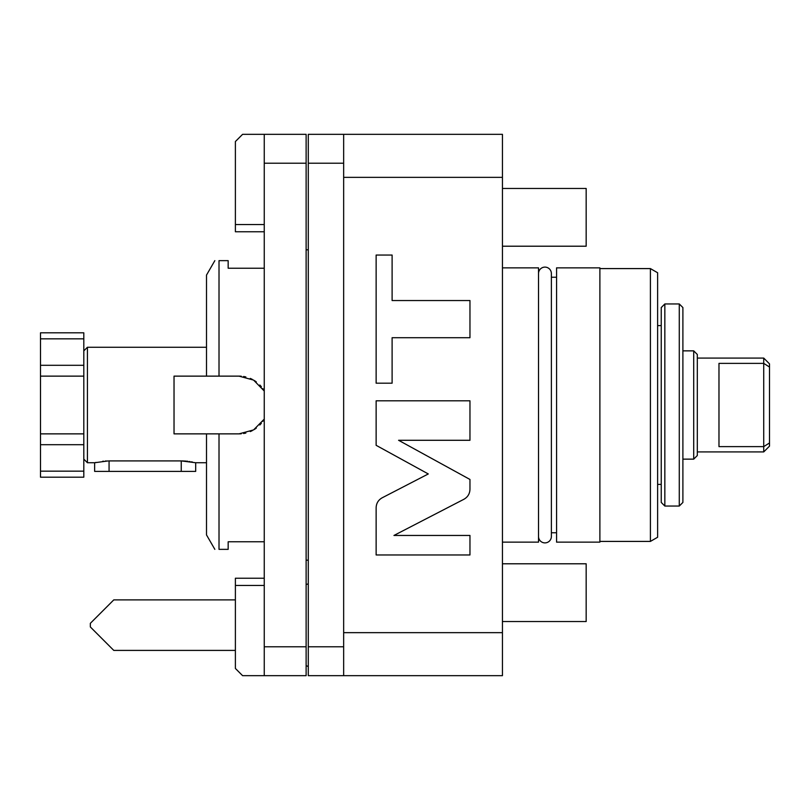 <?xml version="1.0" encoding="UTF-8"?>
<svg xmlns="http://www.w3.org/2000/svg" width="810" height="810" viewBox="0 0 810 810"><rect width="100%" height="100%" fill="white"/><g stroke="black" fill="none" stroke-linecap="round" stroke-linejoin="round"><path stroke-width="1.21" d="M502.443 675.672L343.653 675.672L343.653 632.65L502.443 632.65L502.443 675.672M502.443 177.349L343.653 177.349L343.653 134.328L502.443 134.328L502.443 632.65M343.653 177.349L343.653 632.65M343.653 646.795L308.286 646.795L308.286 163.205L343.653 163.205M343.653 675.672L308.286 675.672L308.286 646.795M308.286 163.205L308.286 134.328L343.653 134.328M382.239 497.765C378.321 499.962 376.285 503.304 376.134 507.799L376.134 554.961L469.962 554.961L469.962 535.451L393.954 535.451L463.857 499.304C467.775 497.097 469.81 493.746 469.962 489.25L469.962 479.459L398.591 440.286L469.962 440.286L469.962 400.808L376.134 400.808L376.134 445.318L428.287 473.951L382.239 497.765M392.111 337.709L469.962 337.709L469.962 300.54L392.111 300.54L392.111 255.049L376.134 255.049L376.134 383.191L392.111 383.191L392.111 337.709M502.443 542.143L538.529 542.143L538.529 267.857L502.443 267.857M538.529 536.473A6.419 6.419 0 0 0 544.958 542.892A6.419 6.419 0 0 0 551.377 536.473L551.377 273.527A6.419 6.419 0 0 0 544.958 267.108A6.419 6.419 0 0 0 538.529 273.527L538.529 273.527M551.377 273.527L551.377 277.243L556.571 277.243M551.377 536.473L551.377 532.757L556.571 532.757M556.571 542.143L556.571 267.857L599.886 267.857L599.886 542.143L556.571 542.143M599.886 268.586L650.41 268.586L650.41 541.414L599.886 541.414M650.41 541.414L657.619 537.253L657.619 272.747L650.41 268.586M661.233 325.6L657.619 325.6M661.233 484.4L657.619 484.4M661.233 502.443L661.233 307.557L664.838 303.952L664.838 506.048L661.233 502.443M679.276 506.048L679.276 303.952L682.891 307.557L682.891 502.443L679.276 506.048L664.838 506.048M679.276 303.952L664.838 303.952M682.891 350.862L693.714 350.862L693.714 459.138L682.891 459.138M693.714 350.862L697.319 354.476L697.319 455.524L693.714 459.138M763.729 358.081L769.5 363.862L769.5 367.041L763.729 363.376L763.729 446.624L769.5 442.959L769.5 446.138L763.729 451.919L763.729 446.624L718.976 446.624L718.976 363.376L763.729 363.376L763.729 358.081L697.319 358.081M763.729 451.919L697.319 451.919M765.46 364.449L769.085 366.778M763.729 446.624L769.5 442.959L769.5 367.041M502.443 621.533L586.167 621.533L586.167 563.79L502.443 563.79M502.443 246.21L586.167 246.21L586.167 188.467L502.443 188.467M306.119 560.186L308.286 560.186M306.119 249.814L308.286 249.814M306.119 646.795L306.119 675.672L264.252 675.672L264.252 134.328L306.119 134.328L306.119 646.795L264.252 646.795M235.386 599.886L113.785 599.886L90.335 623.335L90.335 626.95L113.785 650.41L90.335 626.95M235.386 650.41L113.785 650.41M264.252 675.672L242.595 675.672L235.386 668.452L235.386 578.229L264.252 578.229M306.119 163.205L264.252 163.205M264.252 231.771L235.386 231.771L235.386 141.548L242.595 134.328L264.252 134.328M90.335 623.335L91.591 622.08M112.003 601.668L113.785 599.886M264.252 418.972A28.866 28.866 0 0 1 264.1 419.256L253.591 429.908L238.99 433.866L241.299 433.775A28.866 28.866 0 0 1 238.99 433.866L219.014 433.866L219.014 549.352L228.167 549.352L228.167 541.779L264.252 541.779M243.587 433.502L245.855 433.046A28.866 28.866 0 0 1 243.587 433.502M250.26 431.578L252.366 430.586A28.866 28.866 0 0 1 250.26 431.578M254.391 429.421L256.314 428.095A28.866 28.866 0 0 1 254.391 429.421M259.818 424.997L261.367 423.245A28.866 28.866 0 0 1 259.818 424.997M262.774 421.372L264.019 419.398A28.866 28.866 0 0 1 262.774 421.372M264.252 391.027L264.131 390.805A28.866 28.866 0 0 1 264.252 391.027L253.591 380.092L238.99 376.134L206.51 376.134L206.51 275.076L214.842 260.648M264.019 390.602L262.774 388.628A28.866 28.866 0 0 1 264.019 390.602M261.367 386.755L259.818 385.003A28.866 28.866 0 0 1 261.367 386.755M256.314 381.905L254.391 380.578A28.866 28.866 0 0 1 256.314 381.905M252.366 379.414L250.26 378.422A28.866 28.866 0 0 1 252.366 379.414M245.855 376.954L243.587 376.498A28.866 28.866 0 0 1 245.855 376.954M264.252 268.221L228.167 268.221L228.167 260.648L219.014 260.648C213.475 260.648 213.475 260.648 219.014 260.648L219.014 376.134M241.299 376.225A28.866 28.866 0 0 0 238.99 376.134M206.51 376.134L174.028 376.134L174.028 433.866L219.014 433.866M219.014 549.352C213.475 549.352 213.475 549.352 219.014 549.352M214.842 549.352L206.51 534.924L206.51 433.866M108.216 460.92L94.638 462.743L87.419 462.743L87.419 347.257L206.51 347.257M206.51 462.743L195.686 462.743L181.248 460.91L181.248 471.4L94.638 471.4L94.638 462.743M182.199 460.92L185.885 461.103M186.695 461.173L187.89 461.305M189.358 461.498L189.996 461.589M191.433 461.832L192.324 461.994M95.327 462.571L95.975 462.419M102.718 461.265L103.467 461.184M105.351 461.032L106.363 460.971M109.066 471.4L109.066 460.91L181.248 460.91M195.686 462.743L195.686 471.4L181.248 471.4M83.805 376.134L83.805 332.819L40.5 332.819L40.5 376.134L83.805 376.134L83.805 433.866L40.5 433.866L40.5 376.134M83.805 450.795L83.805 433.866L40.5 433.866L40.5 471.157L83.805 471.157L83.805 450.795M83.805 459.128L87.419 462.743M83.805 350.872L87.419 347.257M83.805 338.843L40.5 338.843M40.5 471.157L40.5 477.181L83.805 477.181L83.805 471.157M308.286 583.838A43.305 43.305 0 0 0 306.119 584.587M308.286 666.448A43.305 43.305 0 0 1 306.119 665.698M235.386 585.448L264.252 585.448M264.252 224.552L235.386 224.552M83.805 365.3L40.5 365.3M83.805 444.7L40.5 444.7"/></g></svg>
